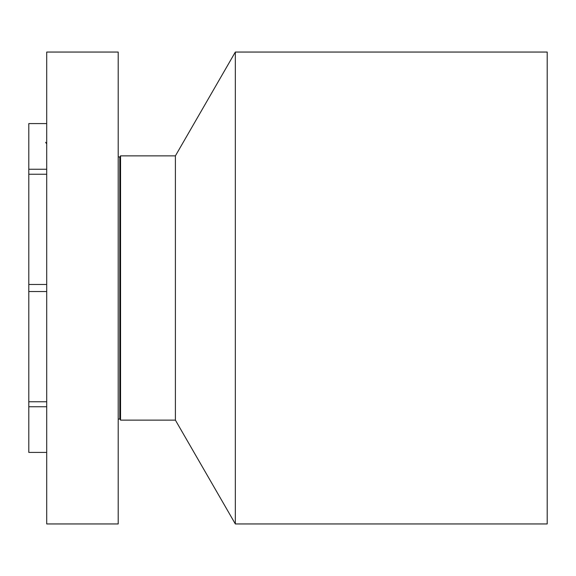 <?xml version="1.0" encoding="UTF-8"?>
<svg xmlns="http://www.w3.org/2000/svg" width="576" height="576" viewBox="0 0 576 576"><rect width="100%" height="100%" fill="white"/><g stroke="black" fill="none" stroke-linecap="round" stroke-linejoin="round"><path stroke-width="0.86" d="M46.706 523.951L46.706 52.049L118.202 52.049L118.202 523.951L46.706 523.951M46.706 174.24L28.8 174.24L28.8 452.412L46.706 452.412M46.706 284.472L28.8 284.472M46.706 169.25L28.8 169.25L28.8 123.588L46.706 123.588M28.8 169.25L28.8 174.24M235.339 52.049L235.339 523.951L547.2 523.951L547.2 52.049L235.339 52.049L175.399 155.866L120.55 155.866L119.801 157.154L118.202 156.73M235.339 523.951L175.399 420.134L175.399 155.866M175.399 420.134L120.55 420.134L120.55 155.866M46.706 406.75L28.8 406.75M46.706 401.76L28.8 401.76M46.706 291.528L28.8 291.528M120.55 420.134L119.801 418.846L119.801 157.154M119.801 418.846L118.202 419.27M45.626 142.301L46.706 143.935"/></g></svg>
